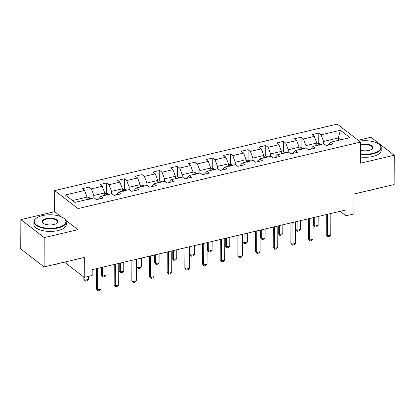 <?xml version="1.0" encoding="UTF-8"?>
<svg xmlns="http://www.w3.org/2000/svg" width="415" height="415" viewBox="0 0 415 415"><rect width="100%" height="100%" fill="white"/><g stroke="black" fill="none" stroke-linecap="round" stroke-linejoin="round"><path stroke-width="0.62" d="M20.854 219.628L20.75 248.933L44.099 266.918L44.203 237.613L77.963 229.666L78.036 208.569L54.687 190.584L54.609 211.681L20.854 219.628L44.203 237.613M78.036 208.569L360.568 142.086L337.213 124.101L54.687 190.584M360.568 142.086L360.49 163.188L394.25 155.246L370.901 137.261L358.181 140.254M394.25 155.246L394.146 184.55L353.933 194.018L353.86 213.943L345.934 215.81L345.954 209.949L92.197 269.657L92.177 275.519L84.245 277.386L84.318 257.456L44.099 266.918M340.357 130.279L321.096 134.813L318.793 133.039L311.997 134.636L314.3 136.411L303.422 138.968L301.119 137.194L294.323 138.797L296.626 140.571L285.753 143.128L283.45 141.354L276.649 142.952L278.958 144.726L268.08 147.289L265.776 145.515L258.981 147.112L261.284 148.886L250.406 151.444L248.103 149.67L241.307 151.268L243.61 153.042L232.737 155.604L230.434 153.83L223.633 155.428L225.936 157.202L215.063 159.759L212.76 157.985L205.965 159.588L208.268 161.362L197.39 163.92L195.086 162.146L188.291 163.743L190.594 165.518L179.721 168.08L177.418 166.306L170.617 167.904L172.92 169.678L162.047 172.235L159.744 170.461L152.948 172.059L155.251 173.833L144.373 176.396L142.07 174.622L135.274 176.219L137.578 177.994L126.7 180.551L124.396 178.777L117.601 180.38L119.904 182.154L109.031 184.711L106.728 182.937L99.927 184.535L102.23 186.309L91.357 188.872L89.054 187.098L82.258 188.695L84.561 190.469L65.3 194.998L74.892 202.39L94.153 197.856L96.456 199.631L103.252 198.033L100.949 196.259L111.827 193.701L114.13 195.475L120.926 193.872L118.623 192.098L129.496 189.541L131.799 191.315L138.6 189.717L136.296 187.943L147.169 185.381L149.473 187.155L156.268 185.557L153.965 183.783L164.843 181.225L167.146 182.999L173.942 181.397L171.639 179.622L182.512 177.065L184.815 178.839L191.616 177.241L189.313 175.467L200.186 172.91L202.489 174.684L209.285 173.081L206.981 171.307L217.859 168.749L220.163 170.524L226.958 168.926L224.655 167.152L235.533 164.589L237.837 166.363L244.632 164.765L242.329 162.991L253.202 160.434L255.505 162.208L262.306 160.605L260.003 158.831L270.876 156.273L273.179 158.048L279.975 156.45L277.671 154.676L288.55 152.118L290.853 153.892L297.648 152.289L295.345 150.515L306.218 147.958L308.521 149.732L315.322 148.134L313.019 146.36L323.892 143.798L326.195 145.572L332.991 143.974L330.688 142.2L349.949 137.671L340.357 130.279L338.334 137.982L323.607 141.448L323.596 143.87M100.949 196.259L98.407 199.174M93.857 197.929L93.863 195.501L104.741 192.944L104.73 195.366M91.357 188.872L93.863 195.501M102.23 186.309L104.741 192.944M118.623 192.098L116.081 195.014M111.531 193.769L111.536 191.346L122.415 188.784L122.404 191.211M109.031 184.711L111.536 191.346M119.904 182.154L122.415 188.784M136.296 187.943L133.755 190.853M129.2 189.608L129.21 187.186L140.083 184.628L140.078 187.051M126.7 180.551L129.21 187.186M137.578 177.994L140.083 184.628M153.965 183.783L151.423 186.698M146.874 185.453L146.884 183.031L157.757 180.468L157.747 182.891M144.373 176.396L146.884 183.031M155.251 173.833L157.757 180.468M171.639 179.622L169.097 182.538M164.548 181.293L164.553 178.87L175.431 176.313L175.421 178.735M162.047 172.235L164.553 178.87M172.92 169.678L175.431 176.313M189.313 175.467L186.771 178.383M182.216 177.138L182.226 174.71L193.1 172.152L193.094 174.575M179.721 168.08L182.226 174.71M190.594 165.518L193.1 172.152M206.981 171.307L204.445 174.222M199.89 172.977L199.9 170.555L210.773 167.992L210.768 170.42M197.39 163.92L199.9 170.555M208.268 161.362L210.773 167.992M224.655 167.152L222.113 170.062M217.564 168.817L217.569 166.394L228.447 163.837L228.437 166.259M215.063 159.759L217.569 166.394M225.936 157.202L228.447 163.837M242.329 162.991L239.787 165.907M235.238 164.662L235.243 162.239L246.121 159.676L246.111 162.099M232.737 155.604L235.243 162.239M243.61 153.042L246.121 159.676M260.003 158.831L257.461 161.746M252.906 160.501L252.917 158.079L263.79 155.521L263.784 157.944M250.406 151.444L252.917 158.079M261.284 148.886L263.79 155.521M277.671 154.676L275.129 157.591M270.58 156.346L270.59 153.918L281.463 151.361L281.453 153.783M268.08 147.289L270.59 153.918M278.958 144.726L281.463 151.361M295.345 150.515L292.803 153.431M288.254 152.186L288.259 149.763L299.137 147.201L299.127 149.628M285.753 143.128L288.259 149.763M296.626 140.571L299.137 147.201M313.019 146.36L310.477 149.27M305.922 148.025L305.933 145.603L316.806 143.045L316.801 145.468M303.422 138.968L305.933 145.603M314.3 136.411L316.806 143.045M330.688 142.2L328.146 145.115M338.324 140.405L338.334 137.982L340.741 139.834M321.096 134.813L323.607 141.448M64.444 262.13L84.245 277.386M340.108 211.323L345.934 215.81M87.062 199.527L87.067 197.104L72.485 200.533M84.561 190.469L87.067 197.104M318.793 133.039L318.756 143.517M301.119 137.194L301.083 147.678M283.45 141.354L283.414 151.833M265.776 145.515L265.74 155.993M248.103 149.67L248.066 160.149M230.434 153.83L230.398 164.309M212.76 157.985L212.724 168.469M195.086 162.146L195.05 172.624M177.418 166.306L177.376 176.785M159.744 170.461L159.708 180.94M142.07 174.622L142.034 185.1M124.396 178.777L124.36 189.261M106.728 182.937L106.691 193.416M89.054 187.098L89.017 197.576M77.963 229.666L65.866 220.355M61.238 216.786L54.609 211.681M330.833 213.507L330.755 235.082L329.427 236.441L327.731 236.841L327.357 235.881L326.221 235.004L326.294 214.576M330.755 235.082L327.357 235.881L327.435 214.306M327.731 236.841L326.221 235.004M316.806 143.932L318.673 143.491L321.07 144.197A3.434 1.515 76.8 0 1 321.293 144.41M319.389 145.214C318.45 144.752 317.999 144.861 318.03 145.535M313.626 217.553L313.6 225.283L314.736 226.159L318.134 225.361L318.165 216.49M318.134 225.361L316.806 226.72L315.104 227.119L313.6 225.283M314.767 217.289L314.736 226.159L315.104 227.119M360.526 153.924A15.822 6.764 0.2 0 0 372.727 153.384A15.822 6.764 0.2 0 0 378.978 144.306A15.822 6.764 0.2 0 0 359.323 141.131M378.978 144.306L379.32 144.581A16.211 6.931 -179.8 0 1 381.235 147.865A16.211 6.931 -179.8 0 1 372.914 153.882A16.211 6.931 -179.8 0 1 360.521 154.447M360.557 144.653A7.911 3.382 -179.8 0 1 361.175 144.487A7.911 3.382 -179.8 0 1 370.579 145.063A7.911 3.382 -179.8 0 1 371.99 149.078A7.911 3.382 -179.8 0 1 368.878 150.417A7.911 3.382 -179.8 0 1 360.536 150.225M371.809 149.213A7.522 3.216 0.2 0 0 372.546 147.833A7.522 3.216 0.2 0 0 361.366 144.985A7.522 3.216 0.2 0 0 360.552 145.209M372.929 189.546A11.672 4.99 -179.8 0 1 370.569 190.278A11.672 4.99 -179.8 0 1 367.856 190.739M381.235 147.865L381.224 150.443A16.211 6.931 -179.8 0 1 372.903 156.46A16.211 6.931 -179.8 0 1 360.511 157.031M57.794 227.487A15.822 6.764 0.2 0 0 64.05 218.409A15.822 6.764 0.2 0 0 42.397 215.624A15.822 6.764 0.2 0 0 36.167 218.311A15.822 6.764 0.2 0 0 38.989 226.341A15.822 6.764 0.2 0 0 57.794 227.487M64.05 218.409L64.387 218.679A16.211 6.931 -179.8 0 1 66.307 221.963A16.211 6.931 -179.8 0 1 57.986 227.985A16.211 6.931 -179.8 0 1 33.885 221.854A16.211 6.931 -179.8 0 1 35.825 218.581L36.167 218.311M53.945 224.52A7.911 3.382 -179.8 0 1 43.124 223.13A7.911 3.382 -179.8 0 1 46.247 218.591A7.911 3.382 -179.8 0 1 55.652 219.167A7.911 3.382 -179.8 0 1 57.063 223.182A7.911 3.382 -179.8 0 1 53.945 224.52M56.881 223.317A7.522 3.216 0.2 0 0 57.618 221.937A7.522 3.216 0.2 0 0 46.433 219.089A7.522 3.216 0.2 0 0 42.574 221.88A7.522 3.216 0.2 0 0 43.3 223.27M58.001 263.65A11.672 4.99 -179.8 0 1 55.641 264.381A11.672 4.99 -179.8 0 1 52.928 264.843M66.307 221.963L66.296 224.546A16.211 6.931 -179.8 0 1 57.976 230.564A16.211 6.931 -179.8 0 1 33.874 224.432L33.885 221.854M36.894 261.367A16.211 6.931 -179.8 0 1 34.943 259.868M313.159 217.668L313.081 239.237L311.753 240.596L310.057 241.001L309.683 240.041L308.547 239.165L308.62 218.736M313.081 239.237L309.683 240.041L309.761 218.466M310.057 241.001L308.547 239.165M295.485 221.823L295.413 243.398L294.085 244.757L292.383 245.156L292.015 244.196L290.879 243.32L290.946 222.891M295.413 243.398L292.015 244.196L292.087 222.622M292.383 245.156L290.879 243.32M299.132 148.093L301 147.652L303.396 148.357A3.434 1.515 76.8 0 1 303.624 148.57M301.715 149.374C300.776 148.912 300.325 149.021 300.356 149.691M295.952 221.714L295.926 229.443L297.062 230.32L300.46 229.516L300.491 220.645M300.46 229.516L299.132 230.875L297.436 231.274L295.926 229.443M297.093 221.444L297.062 230.32L297.436 231.274M281.458 152.248L283.326 151.807L285.722 152.518A3.434 1.515 76.8 0 1 285.951 152.725M284.042 153.529C283.108 153.073 282.651 153.177 282.682 153.851M278.283 225.874L278.252 233.598L279.388 234.475L282.791 233.676L282.823 224.806M282.791 233.676L281.463 235.035L279.762 235.435L278.252 233.598M279.42 225.604L279.388 234.475L279.762 235.435M277.817 225.983L277.739 247.558L276.411 248.917L274.709 249.316L274.341 248.357L273.205 247.48L273.277 227.052M277.739 247.558L274.341 248.357L274.414 226.782M274.709 249.316L273.205 247.48M260.143 230.138L260.065 251.713L258.737 253.072L257.041 253.472L256.667 252.512L255.531 251.64L255.604 231.207M260.065 251.713L256.667 252.512L256.745 230.942M257.041 253.472L255.531 251.64M242.469 234.299L242.396 255.873L241.068 257.233L239.367 257.632L238.993 256.672L237.857 255.796L237.93 235.367M242.396 255.873L238.993 256.672L239.071 235.098M239.367 257.632L237.857 255.796M263.79 156.408L265.657 155.967L268.049 156.673A3.434 1.515 76.8 0 1 268.277 156.886M266.373 157.69C265.434 157.228 264.978 157.337 265.014 158.011M260.61 230.029L260.584 237.759L261.72 238.635L265.118 237.837L265.149 228.961M265.118 237.837L263.79 239.196L262.088 239.595L260.584 237.759M261.751 229.765L261.72 238.635L262.088 239.595M246.116 160.564L247.983 160.128L250.38 160.833A3.434 1.515 76.8 0 1 250.608 161.046M248.699 161.845C247.76 161.388 247.309 161.492 247.34 162.166M242.936 234.19L242.91 241.919L244.046 242.791L247.444 241.992L247.475 233.121M247.444 241.992L246.116 243.351L244.419 243.75L242.91 241.919M244.077 233.92L244.046 242.791L244.419 243.75M228.442 164.724L230.309 164.283L232.706 164.988A3.434 1.515 76.8 0 1 232.934 165.201M231.025 166.005C230.086 165.544 229.635 165.652 229.666 166.327M225.267 238.345L225.236 246.074L226.372 246.951L229.77 246.152L229.801 237.281M229.77 246.152L228.442 247.511L226.746 247.911L225.236 246.074M226.403 238.08L226.372 246.951L226.746 247.911M210.773 168.884L212.641 168.443L215.032 169.149A3.434 1.515 76.8 0 1 215.261 169.362M213.357 170.166C212.418 169.704 211.961 169.813 211.998 170.482M207.593 242.505L207.567 250.235L208.704 251.106L212.101 250.307L212.132 241.437M212.101 250.307L210.773 251.666L209.072 252.066L207.567 250.235M208.735 242.236L208.704 251.106L209.072 252.066M193.1 173.039L194.967 172.599L197.364 173.309A3.434 1.515 76.8 0 1 197.587 173.517M195.683 174.321C194.744 173.864 194.293 173.968 194.324 174.642M189.92 246.666L189.894 254.39L191.03 255.267L194.428 254.468L194.459 245.597M194.428 254.468L193.1 255.827L191.398 256.226L189.894 254.39M191.061 246.396L191.03 255.267L191.398 256.226M175.426 177.2L177.293 176.759L179.69 177.464A3.434 1.515 76.8 0 1 179.918 177.677M178.009 178.481C177.07 178.019 176.619 178.128 176.65 178.803M172.246 250.821L172.22 258.55L173.356 259.427L176.754 258.628L176.785 249.752M176.754 258.628L175.426 259.987L173.729 260.387L172.22 258.55M173.387 250.551L173.356 259.427L173.729 260.387M157.752 181.355L159.625 180.919L162.016 181.625A3.434 1.515 76.8 0 1 162.244 181.837M160.335 182.636C159.401 182.18 158.945 182.284 158.976 182.958M154.577 254.981L154.551 262.711L155.687 263.582L159.085 262.783L159.116 253.913M159.085 262.783L157.757 264.142L156.056 264.542L154.551 262.711M155.713 254.711L155.687 263.582L156.056 264.542M140.083 185.515L141.951 185.074L144.347 185.78A3.434 1.515 76.8 0 1 144.57 185.993M142.667 186.797C141.728 186.335 141.276 186.444 141.308 187.118M136.903 259.136L136.877 266.866L138.013 267.742L141.411 266.944L141.442 258.073M141.411 266.944L140.083 268.303L138.382 268.702L136.877 266.866M138.045 258.872L138.013 267.742L138.382 268.702M122.409 189.671L124.277 189.235L126.674 189.94A3.434 1.515 76.8 0 1 126.902 190.153M124.993 190.957C124.054 190.495 123.603 190.604 123.634 191.274M119.23 263.297L119.204 271.026L120.34 271.898L123.737 271.099L123.769 262.228M123.737 271.099L122.409 272.458L120.713 272.857L119.204 271.026M120.371 263.027L120.34 271.898L120.713 272.857M224.795 238.459L224.723 260.029L223.395 261.388L221.693 261.787L221.325 260.833L220.189 259.956L220.261 239.522M224.723 260.029L221.325 260.833L221.397 239.258M221.693 261.787L220.189 259.956M207.126 242.614L207.049 264.189L205.721 265.548L204.024 265.948L203.651 264.988L202.515 264.111L202.587 243.683M207.049 264.189L203.651 264.988L203.729 243.413M204.024 265.948L202.515 264.111M189.453 246.775L189.375 268.349L188.047 269.709L186.351 270.108L185.977 269.148L184.841 268.272L184.914 247.843M189.375 268.349L185.977 269.148L186.055 247.573M186.351 270.108L184.841 268.272M171.779 250.93L171.706 272.505L170.378 273.864L168.677 274.263L168.308 273.303L167.172 272.432L167.24 251.998M171.706 272.505L168.308 273.303L168.381 251.734M168.677 274.263L167.172 272.432M154.11 255.09L154.032 276.665L152.704 278.024L151.003 278.424L150.635 277.464L149.499 276.587L149.571 256.159M154.032 276.665L150.635 277.464L150.707 255.889M151.003 278.424L149.499 276.587M136.436 259.251L136.359 280.82L135.031 282.179L133.334 282.579L132.961 281.619L131.825 280.748L131.897 260.314M136.359 280.82L132.961 281.619L133.039 260.049M133.334 282.579L131.825 280.748M118.763 263.406L118.69 284.981L117.362 286.34L115.661 286.739L115.292 285.779L114.156 284.903L114.224 264.474M118.69 284.981L115.292 285.779L115.365 264.205M115.661 286.739L114.156 284.903M104.736 193.831L106.603 193.39L109 194.096A3.434 1.515 76.8 0 1 109.228 194.308M107.319 195.112C106.38 194.656 105.929 194.76 105.96 195.434M101.561 267.457L101.53 275.181L102.666 276.058L106.069 275.259L106.095 266.389M106.069 275.259L104.736 276.618L103.039 277.018L101.53 275.181M102.697 267.187L102.666 276.058L103.039 277.018M101.089 267.566L101.016 289.141L99.688 290.5L97.987 290.899L97.618 289.94L96.482 289.063L96.555 268.635M101.016 289.141L97.618 289.94L97.691 268.365M97.987 290.899L96.482 289.063M87.067 197.991L88.934 197.55L91.326 198.256A3.434 1.515 76.8 0 1 91.554 198.469M89.65 199.273C88.711 198.811 88.255 198.92 88.291 199.589M83.866 277.096L83.861 279.342L84.997 280.218L88.395 279.414L88.405 276.406M88.395 279.414L87.067 280.779L85.366 281.178L83.861 279.342M85.008 277.204L84.997 280.218L85.366 281.178M321.008 144.181L316.801 145.172M303.334 148.337L299.127 149.327M285.665 152.497L281.458 153.488M267.991 156.657L263.784 157.643M250.318 160.812L246.111 161.803M232.644 164.973L228.437 165.964M214.975 169.128L210.768 170.119M197.301 173.288L193.094 174.279M179.628 177.449L175.421 178.434M161.959 181.604L157.752 182.595M144.285 185.764L140.078 186.755M126.611 189.92L122.404 190.91M108.943 194.08L104.73 195.071M91.269 198.24L87.062 199.226"/></g></svg>
